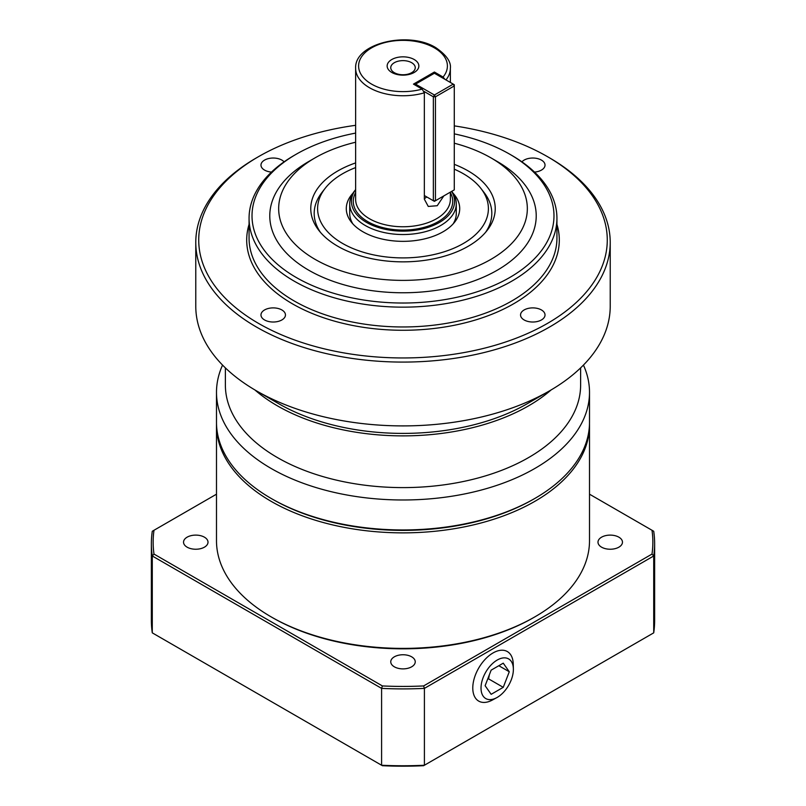 <?xml version="1.0" encoding="UTF-8"?>
<svg xmlns="http://www.w3.org/2000/svg" width="806" height="806" viewBox="0 0 806 806"><rect width="100%" height="100%" fill="white"/><g stroke="black" fill="none" stroke-linecap="round" stroke-linejoin="round"><path stroke-width="1.21" d="M580.622 367.879L580.622 385.056A177.622 102.553 180 0 1 470.976 479.802A177.622 102.553 180 0 1 277.405 457.566A177.622 102.553 180 0 1 225.378 385.056L225.378 367.879M551.113 389.933A177.622 102.553 180 0 1 528.595 405.841A177.622 102.553 180 0 1 277.405 405.841A177.622 102.553 180 0 1 254.887 389.933M589.508 392.31L589.508 422.284A186.508 107.682 180 0 1 534.882 498.42L533.622 499.146A184.725 106.654 0 0 1 272.378 499.146L271.118 498.42A186.508 107.682 180 0 1 216.492 422.284L216.492 392.31A186.508 107.682 0 0 0 271.118 468.447A186.508 107.682 0 0 0 474.371 491.791A186.508 107.682 0 0 0 589.508 392.31A186.508 107.682 0 0 0 583.443 365.088M454.282 125.877A204.271 117.928 180 0 1 547.435 156.636A204.271 117.928 180 0 1 547.445 156.636A204.271 117.928 180 0 1 547.435 323.418A204.271 117.928 180 0 1 258.565 323.418A204.271 117.928 180 0 1 258.555 156.636A204.271 117.928 180 0 1 355.637 125.313M258.555 156.636L256.469 157.845A207.223 119.641 0 0 0 195.777 242.445A207.223 119.641 0 0 0 256.469 327.045A207.223 119.641 0 0 0 482.3 352.978A207.223 119.641 0 0 0 610.223 242.445A207.223 119.641 0 0 0 549.531 157.845L547.445 156.636L549.531 157.845M454.282 133.867A150.984 87.169 180 0 1 509.755 154.218A150.984 87.169 180 0 1 509.765 154.218A150.984 87.169 180 0 1 509.755 277.496A150.984 87.169 180 0 1 296.245 277.496A150.984 87.169 180 0 1 296.235 154.218A150.984 87.169 180 0 1 355.637 133.091M296.235 154.218L294.15 155.427A153.936 88.872 0 0 0 249.064 218.275A153.936 88.872 0 0 0 294.15 281.123A153.936 88.872 0 0 0 461.909 300.386A153.936 88.872 0 0 0 556.936 218.275A153.936 88.872 0 0 0 511.85 155.427L509.755 154.218L511.85 155.427M454.282 143.206A124.336 71.784 180 0 1 490.914 157.845A124.336 71.784 180 0 1 490.925 157.845A124.336 71.784 180 0 1 490.914 259.361A124.336 71.784 180 0 1 315.086 259.361A124.336 71.784 180 0 1 315.075 157.845A124.336 71.784 180 0 1 355.637 142.229M497.201 161.472L490.925 157.845L497.201 161.472A133.222 76.913 180 0 1 497.201 270.242A133.222 76.913 180 0 1 308.799 270.242A133.222 76.913 180 0 1 308.799 161.472L315.075 157.845M355.637 162.913A92.227 53.246 0 0 0 318.803 230.345A92.227 53.246 0 0 0 337.785 246.253A92.227 53.246 0 0 0 487.197 230.345A92.227 53.246 0 0 0 468.215 170.953A92.227 53.246 0 0 0 454.282 164.343M454.282 169.189A85.396 49.297 180 0 1 463.379 173.743A85.396 49.297 180 0 1 480.95 188.473L484.074 192.503A88.811 51.272 180 0 1 485.544 232.36M222.557 365.088A186.508 107.682 0 0 0 216.492 392.31M195.777 242.445L195.777 306.26A207.223 119.641 0 0 0 256.469 390.86L256.469 390.86A207.223 119.641 0 0 0 549.531 390.86L549.531 390.86A207.223 119.641 0 0 0 610.223 306.26L610.223 242.445M264.559 319.952A12.241 7.063 180 0 1 260.973 314.955A12.241 7.063 180 0 1 268.529 308.426A12.241 7.063 180 0 1 281.868 309.957A12.241 7.063 180 0 1 285.455 314.955A12.241 7.063 180 0 1 277.899 321.483A12.241 7.063 180 0 1 264.559 319.952M541.441 319.952A12.241 7.063 180 0 1 528.101 321.483A12.241 7.063 180 0 1 520.545 314.955A12.241 7.063 180 0 1 524.132 309.957A12.241 7.063 180 0 1 537.471 308.426A12.241 7.063 180 0 1 545.027 314.955A12.241 7.063 180 0 1 541.441 319.952M521.925 161.835A12.241 7.063 180 0 1 541.441 160.102A12.241 7.063 180 0 1 545.027 165.099A12.241 7.063 180 0 1 534.529 172.091M271.471 172.091A12.241 7.063 180 0 1 260.973 165.099A12.241 7.063 180 0 1 264.559 160.102A12.241 7.063 180 0 1 284.075 161.835M527.346 403.665L549.531 390.86L527.346 403.665A175.849 101.526 180 0 1 278.654 403.665L256.469 390.86M411.654 62.697A12.241 7.063 0 0 0 398.315 61.165A12.241 7.063 0 0 0 390.759 67.694A12.241 7.063 0 0 0 394.346 72.691A12.241 7.063 0 0 0 407.685 74.223A12.241 7.063 0 0 0 415.241 67.694A12.241 7.063 0 0 0 411.654 62.697M391.787 72.459A15.848 9.148 180 0 1 391.787 59.523A15.848 9.148 180 0 1 414.213 59.523A15.848 9.148 180 0 1 414.213 72.459A15.848 9.148 180 0 1 391.787 72.459M451.622 191.415A51.574 29.782 180 0 1 430.525 226.536A51.574 29.782 180 0 1 366.529 222.406A51.574 29.782 180 0 1 355.637 189.571L354.358 191.213A53.287 30.769 0 0 0 349.713 203.767A53.287 30.769 0 0 0 365.32 225.529A53.287 30.769 0 0 0 423.392 232.188A53.287 30.769 0 0 0 456.287 203.767A53.287 30.769 0 0 0 451.743 191.334M424.057 91.441L433.356 96.811L433.356 200.744L424.349 195.546L424.349 92.821L422.132 89.123L413.468 84.116L434.404 72.036L443.068 77.044L444.983 79.351M349.713 203.767L349.713 213.439A53.287 30.769 0 0 0 352.937 223.987M589.508 425.185L589.508 540.725A186.508 107.682 180 0 1 534.882 616.862L533.622 617.587A184.725 106.654 0 0 1 272.378 617.587L271.118 616.862A186.508 107.682 180 0 1 216.492 540.725L216.492 425.185A186.508 107.682 0 0 0 271.118 501.322A186.508 107.682 0 0 0 474.371 524.666A186.508 107.682 0 0 0 589.508 425.185A186.508 107.682 0 0 0 589.488 423.734M216.512 423.734A186.508 107.682 0 0 0 216.492 425.185M480.95 188.473A85.396 49.297 180 0 1 451.42 249.215A85.396 49.297 180 0 1 342.621 243.462A85.396 49.297 180 0 1 325.05 188.473A85.396 49.297 180 0 1 355.637 167.577M352.937 193.228A56.702 32.734 0 0 0 351.235 221.972A56.702 32.734 0 0 0 362.901 231.755A56.702 32.734 0 0 0 454.765 221.972A56.702 32.734 0 0 0 453.063 193.228M453.063 223.987A53.287 30.769 0 0 0 456.287 213.439L456.287 203.767M601.578 547.173A12.241 7.063 180 0 1 597.992 542.176A12.241 7.063 180 0 1 605.548 535.647A12.241 7.063 180 0 1 618.877 537.179A12.241 7.063 180 0 1 622.464 542.176A12.241 7.063 180 0 1 614.907 548.705A12.241 7.063 180 0 1 601.578 547.173M204.422 537.179A12.241 7.063 180 0 1 208.008 542.176A12.241 7.063 180 0 1 200.452 548.705A12.241 7.063 180 0 1 187.123 547.173A12.241 7.063 180 0 1 183.536 542.176A12.241 7.063 180 0 1 191.093 535.647A12.241 7.063 180 0 1 204.422 537.179M394.346 656.819A12.241 7.063 180 0 1 407.685 655.288A12.241 7.063 180 0 1 415.241 661.817A12.241 7.063 180 0 1 411.654 666.814A12.241 7.063 180 0 1 398.315 668.345A12.241 7.063 180 0 1 390.759 661.817A12.241 7.063 180 0 1 394.346 656.819M513.372 669.403A22.88 13.208 -60 0 1 496.708 697.694A22.88 13.208 -60 0 1 481.021 688.082A22.88 13.208 -60 0 1 496.949 660.205A22.88 13.208 -60 0 1 513.372 668.839A22.88 13.208 -60 0 1 513.372 669.403M513.372 668.839L513.241 663.942A28.613 16.523 120 0 0 492.708 653.142A28.613 16.523 120 0 0 472.779 688.002A28.613 16.523 120 0 0 492.395 700.031L496.708 697.694M503.246 663.167L509.281 671.761L503.246 687.337L491.156 694.319L485.111 685.715L491.156 670.139L503.246 663.167M498.813 665.716L509.281 671.761M487.65 679.186L488.587 678.874L489.373 674.733M488.587 678.874L503.246 687.337M589.508 494.189L652.004 530.267A249.86 144.254 180 0 1 652.004 554.075L423.613 685.936A249.86 144.254 180 0 1 382.387 685.936L153.996 554.075A249.86 144.254 180 0 1 153.996 530.267L216.492 494.189M382.387 685.936L381.591 688.374L381.591 765.237L382.387 765.7A249.86 144.254 0 0 0 423.613 765.7L424.409 765.237A251.633 145.281 180 0 1 381.591 765.237L152.284 632.851A251.633 145.281 180 0 1 151.367 620.489L151.367 543.627A251.633 145.281 0 0 0 152.284 555.979L381.591 688.374A251.633 145.281 0 0 0 424.409 688.374L653.716 555.979A251.633 145.281 0 0 0 654.633 543.627A251.633 145.281 0 0 0 653.716 531.265L652.004 530.267M652.004 554.075L653.716 555.979L653.716 632.851L424.409 765.237L424.409 688.374L423.613 685.936M153.996 554.075L152.284 555.979L152.284 632.851M153.996 530.267L152.284 531.265A251.633 145.281 0 0 0 151.367 543.627M654.633 543.627L654.633 620.489A251.633 145.281 180 0 1 653.716 632.851M434.404 201.349L433.356 200.744L435.442 200.744L434.404 201.349M454.282 189.873L435.442 200.744L435.442 96.811L433.356 96.811L434.404 94.997L435.442 96.811L454.282 85.93L453.244 84.116L454.282 84.721L454.282 189.873M414.516 84.721L434.404 73.245L453.244 84.116L434.404 94.997L415.564 84.116L415.04 85.023M443.794 195.929L437.225 205.721L428.268 206.447L424.349 199.173L424.349 195.546M320.456 232.36A88.811 51.272 180 0 1 321.926 192.503L325.05 188.473M534.882 616.862A186.508 107.682 180 0 1 271.118 616.862L272.378 617.587M434.404 73.245L434.404 72.036M424.349 198.689A14.8 8.544 120 0 0 426.696 196.906M534.882 498.42A186.508 107.682 180 0 1 271.118 498.42L272.378 499.146M556.936 218.275L556.936 238.092A153.936 88.872 180 0 1 461.909 320.204A153.936 88.872 180 0 1 294.15 300.94A153.936 88.872 180 0 1 249.064 238.092L249.064 218.275M249.064 224.38A156.304 90.242 0 0 0 292.477 303.842A156.304 90.242 0 0 0 475.157 320.083A156.304 90.242 0 0 0 556.936 224.38M422.132 89.123A44.411 25.641 180 0 1 371.596 84.116A44.411 25.641 180 0 1 371.596 47.866A44.411 25.641 180 0 1 434.404 47.866A44.411 25.641 180 0 1 443.068 77.044M445.97 79.925A47.363 27.344 0 0 0 450.363 68.409C451.269 61.941 446.443 55.04 435.885 47.715C408.763 30.618 354.096 43.141 355.637 68.409A47.363 27.344 0 0 0 369.511 87.743A47.363 27.344 0 0 0 424.349 92.821M450.363 192.13L450.363 199.414A47.363 27.344 180 0 1 421.125 224.683A47.363 27.344 180 0 1 369.511 218.758A47.363 27.344 180 0 1 355.637 199.414L355.637 68.409M355.637 192.594A49.73 28.714 0 0 0 367.828 221.66A49.73 28.714 0 0 0 428.893 225.871A49.73 28.714 0 0 0 450.363 192.594M450.363 82.464L450.363 68.409"/></g></svg>
